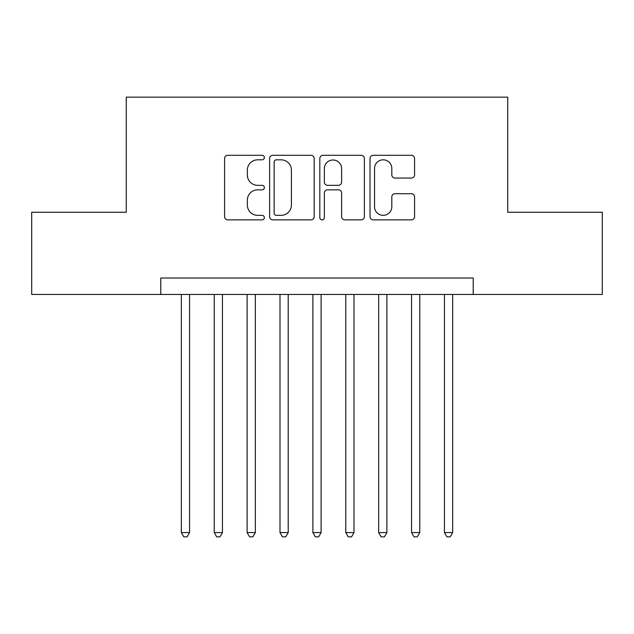 <?xml version="1.0" encoding="UTF-8"?>
<svg xmlns="http://www.w3.org/2000/svg" width="634" height="634" viewBox="0 0 634 634"><rect width="100%" height="100%" fill="white"/><g stroke="black" fill="none" stroke-linecap="round" stroke-linejoin="round"><path stroke-width="0.95" d="M264.378 157.565A2.259 2.259 0 0 0 262.119 155.306L227.82 155.306A3.225 3.225 0 0 0 224.594 158.532L224.594 216.638A3.225 3.225 0 0 0 227.82 219.871L262.119 219.871A2.259 2.259 0 0 0 264.378 217.613A2.259 2.259 0 0 0 262.119 215.346L257.681 215.346A10.326 10.326 0 0 1 247.355 205.02L247.355 200.178A10.326 10.326 0 0 1 257.681 189.843L262.119 189.843A2.259 2.259 0 0 0 264.378 187.585A2.259 2.259 0 0 0 262.119 185.326L257.681 185.326A10.326 10.326 0 0 1 247.355 175L247.355 170.158A10.326 10.326 0 0 1 257.681 159.823L262.119 159.823A2.259 2.259 0 0 0 264.378 157.565M411.339 178.067A3.225 3.225 0 0 0 414.573 174.833L414.573 158.532A3.225 3.225 0 0 0 411.339 155.306L373.252 155.306A3.225 3.225 0 0 0 370.018 158.532L370.018 216.638A3.225 3.225 0 0 0 373.252 219.871L411.339 219.871A3.225 3.225 0 0 0 414.573 216.638L414.573 196.952A3.225 3.225 0 0 0 411.339 193.719L395.037 193.719A3.225 3.225 0 0 0 391.812 196.952L391.812 206.716A8.638 8.638 0 0 1 383.174 215.346A8.638 8.638 0 0 1 374.543 206.716L374.543 168.462A8.638 8.638 0 0 1 383.174 159.823A8.638 8.638 0 0 1 391.812 168.462L391.812 174.833A3.225 3.225 0 0 0 395.037 178.067L411.339 178.067M160.782 294.469L31.7 294.469L31.7 212.255L126.253 212.255L126.253 97.145L507.747 97.145L507.747 212.255L602.3 212.255L602.3 294.469L473.218 294.469L473.218 278.025L160.782 278.025L160.782 294.469L473.218 294.469M314.179 158.532A3.225 3.225 0 0 0 310.945 155.306L272.858 155.306A3.225 3.225 0 0 0 269.624 158.532L269.624 216.638A3.225 3.225 0 0 0 272.858 219.871L310.945 219.871A3.225 3.225 0 0 0 314.179 216.638L314.179 158.532M323.055 155.306L361.142 155.306A3.225 3.225 0 0 1 364.376 158.532L364.376 216.638A3.225 3.225 0 0 1 361.142 219.871L344.841 219.871A3.225 3.225 0 0 1 341.615 216.638L341.615 193.077A3.225 3.225 0 0 0 338.39 189.843L327.572 189.843A3.225 3.225 0 0 0 324.346 193.077L324.346 217.613A2.259 2.259 0 0 1 322.088 219.871A2.259 2.259 0 0 1 319.821 217.613L319.821 158.532A3.225 3.225 0 0 1 323.055 155.306M276.408 159.823A2.259 2.259 0 0 0 274.15 162.082L274.15 213.087A2.259 2.259 0 0 0 276.408 215.346L281.084 215.346A10.326 10.326 0 0 0 291.418 205.02L291.418 170.158A10.326 10.326 0 0 0 281.084 159.823L276.408 159.823M341.615 168.62A8.638 8.638 0 0 0 332.977 159.99A8.638 8.638 0 0 0 324.346 168.62L324.346 182.101A3.225 3.225 0 0 0 327.572 185.326L338.39 185.326A3.225 3.225 0 0 0 341.615 182.101L341.615 168.62M181.34 294.469L181.34 532.576L189.558 532.576L189.558 294.469M189.558 532.576L187.093 536.855L183.805 536.855L181.34 532.576M214.229 294.469L214.229 532.576L222.447 532.576L222.447 294.469M222.447 532.576L219.982 536.855L216.693 536.855L214.229 532.576M247.117 294.469L247.117 532.576L255.336 532.576L255.336 294.469M255.336 532.576L252.871 536.855L249.582 536.855L247.117 532.576M279.998 294.469L279.998 532.576L288.224 532.576L288.224 294.469M288.224 532.576L285.76 536.855L282.471 536.855L279.998 532.576M312.887 294.469L312.887 532.576L321.113 532.576L321.113 294.469M321.113 532.576L318.64 536.855L315.36 536.855L312.887 532.576M345.776 294.469L345.776 532.576L354.002 532.576L354.002 294.469M354.002 532.576L351.529 536.855L348.24 536.855L345.776 532.576M378.664 294.469L378.664 532.576L386.883 532.576L386.883 294.469M386.883 532.576L384.418 536.855L381.129 536.855L378.664 532.576M411.553 294.469L411.553 532.576L419.771 532.576L419.771 294.469M419.771 532.576L417.307 536.855L414.018 536.855L411.553 532.576M444.442 294.469L444.442 532.576L452.66 532.576L452.66 294.469M452.66 532.576L450.195 536.855L446.907 536.855L444.442 532.576"/></g></svg>
